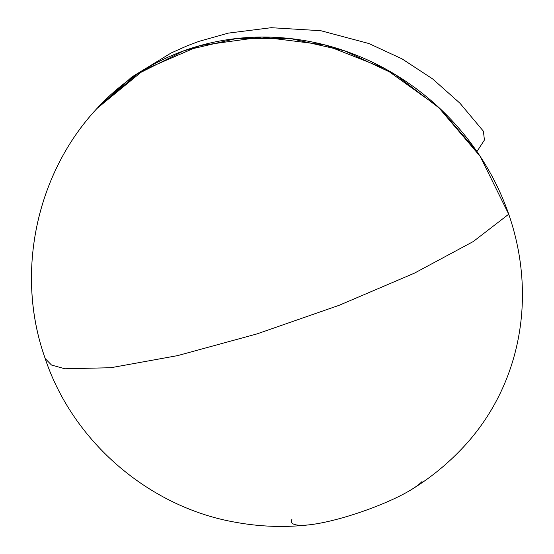 <?xml version="1.0" encoding="UTF-8"?>
<svg xmlns="http://www.w3.org/2000/svg" width="554" height="554" viewBox="0 0 554 554"><rect width="100%" height="100%" fill="white"/><g stroke="black" fill="none" stroke-linecap="round" stroke-linejoin="round"><path stroke-width="0.83" d="M291.923 519.389A70.233 13.123 -19.1 0 0 340.274 518.412A70.233 13.123 -19.1 0 0 411.227 489.715C431.04 477.59 448.913 462.867 464.834 445.548A249.459 231.62 -137.5 0 0 479.972 156.048A249.459 231.62 -137.5 0 0 200.763 45.393A249.459 231.62 -137.5 0 0 97.068 108.397C36.522 172.966 15.27 272.381 44.341 356C71.362 440.312 148.091 507 235.298 522.221C260.276 526.826 285.22 527.657 310.136 524.721A70.233 13.123 -19.1 0 0 340.274 518.412A70.233 13.123 -19.1 0 0 422.03 481.516M96.957 108.515L136.928 74.354L184.15 50.663L236.316 38.545L290.76 38.607L344.713 50.857L395.397 74.665L440.236 108.813L476.939 151.547L484.425 140.03L483.4 131.208L459.938 103.203L432.632 78.917L402.079 58.89L368.929 43.537L320.808 30.712L271.225 27.7L228.428 33.102L199.177 41.294L187.328 45.747L171.131 52.983L131.852 76.971L97.158 108.3M508.724 214.211L473.303 241.523L414.406 273.164L339.228 305.268L256.945 333.923L177.585 355.626L110.842 367.731L64.846 368.77L51.508 365.038L45.22 358.604C14.972 273.974 35.747 173.963 97.068 108.397L143.929 69.894L200.167 45.56L261.917 37.042L324.976 44.929L385.023 68.689L437.958 106.68L480.152 156.325L508.724 214.211"/></g></svg>
